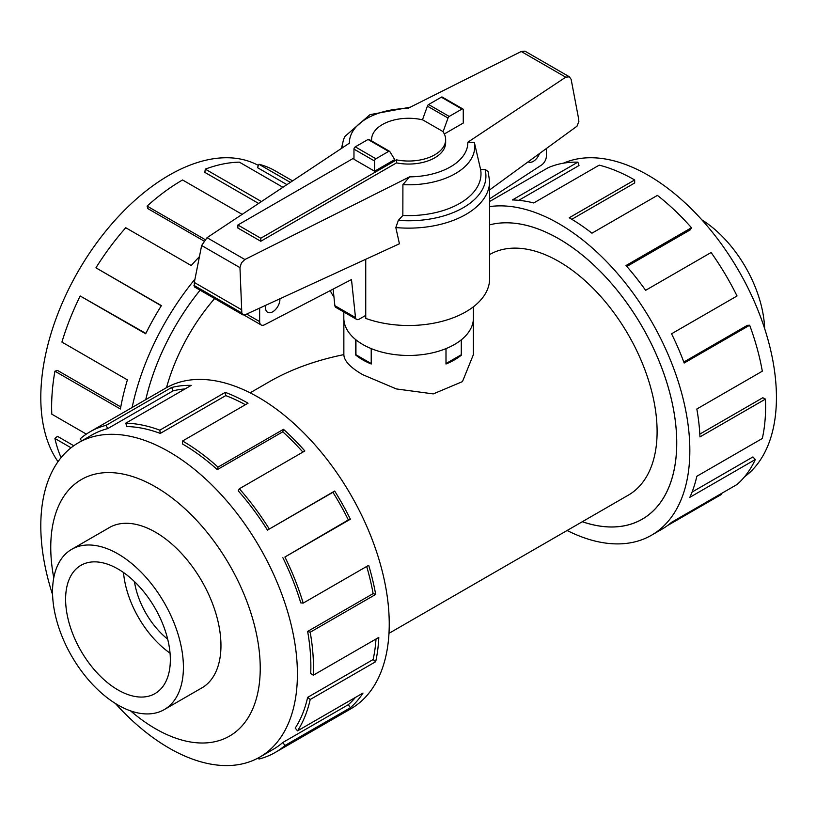 <?xml version="1.0" encoding="UTF-8"?>
<svg xmlns="http://www.w3.org/2000/svg" width="816" height="816" viewBox="0 0 816 816"><rect width="100%" height="100%" fill="white"/><g stroke="black" fill="none" stroke-linecap="round" stroke-linejoin="round"><path stroke-width="1.22" d="M473.382 319.311L473.382 354.623L462.468 381.613L433.276 393.904L396.341 388.936L362.824 374.717C350.37 367.588 344.056 360.886 343.852 354.623C315.67 360.376 290.975 369.332 269.759 381.49L250.124 392.822M214.628 298.564A138.863 80.172 120 0 0 166.515 387.651M582.328 521.71A166.597 96.186 -120 0 0 642.212 519.16A166.597 96.186 -120 0 0 667.753 385.662A166.597 96.186 -120 0 0 558.919 238.853A166.597 96.186 -120 0 0 489.62 224.869A166.637 96.206 60 0 1 558.919 238.823A166.637 96.206 60 0 1 667.774 385.672A166.637 96.206 60 0 1 642.233 519.2A166.637 96.206 60 0 1 582.287 521.73M388.977 633.338L628.351 495.139A138.863 80.172 -120 0 0 649.628 383.867A138.863 80.172 -120 0 0 558.919 261.508A138.863 80.172 -120 0 0 489.62 254.551M134.436 581.563A59.252 34.211 -120 0 0 167.688 639.163M461.519 339.65L461.519 355.031A64.77 37.393 180 0 1 445.985 364.007L445.985 348.616M371.249 348.616L371.249 364.007A64.77 37.393 180 0 1 362.824 359.907A64.77 37.393 180 0 1 355.715 355.031L355.715 339.65M117.973 705.014A92.534 53.428 -120 0 0 164.24 709.604A92.534 53.428 -120 0 0 178.429 635.45A92.534 53.428 -120 0 0 117.973 553.901A92.534 53.428 -120 0 0 71.706 549.321A92.534 53.428 -120 0 0 57.518 623.475A92.534 53.428 -120 0 0 117.973 705.014M117.973 568.987A74.062 42.758 60 0 1 166.352 634.256A74.062 42.758 60 0 1 154.999 693.6A74.062 42.758 60 0 1 117.973 689.928A74.062 42.758 60 0 1 69.595 624.668A74.062 42.758 60 0 1 80.947 565.325A74.062 42.758 60 0 1 117.973 568.987M200.461 688.694A92.575 53.448 -120 0 0 201.787 687.97A92.575 53.448 -120 0 0 215.975 613.785A92.575 53.448 -120 0 0 155.499 532.205A92.575 53.448 -120 0 0 109.211 527.626A92.575 53.448 -120 0 0 107.916 528.411M115.372 703.463A181.448 104.754 -120 0 0 169.106 748.088A181.448 104.754 -120 0 0 259.825 757.085A181.448 104.754 -120 0 0 287.64 611.684A181.448 104.754 -120 0 0 169.106 451.789A181.448 104.754 -120 0 0 78.377 442.802A181.448 104.754 -120 0 0 52.591 594.711M130.58 710.879A148.124 85.517 -120 0 0 155.499 728.739A148.124 85.517 -120 0 0 260.233 668.263A148.124 85.517 -120 0 0 155.499 486.856A148.124 85.517 -120 0 0 53.764 577.83M282.866 557.716A181.448 104.754 60 0 1 300.778 602.881L303.195 603.106L368.679 565.304A185.15 106.896 60 0 1 375.676 594.425L310.192 632.227L307.642 631.431A181.448 104.754 60 0 1 310.702 673.547L313.313 675.199L378.797 637.398A185.15 106.896 60 0 1 375.676 661.705L310.192 699.506L307.642 697.364A181.448 104.754 60 0 1 295.229 728.086L297.534 730.861L363.008 693.049A185.15 106.896 60 0 1 350.39 707.727L284.917 745.528A185.15 106.896 60 0 1 275.125 752.515L350.89 708.778A185.15 106.896 -120 0 0 379.277 560.419A185.15 106.896 -120 0 0 258.315 397.259A185.15 106.896 -120 0 0 165.74 388.09L89.984 431.827A185.15 106.896 60 0 1 106.131 425.309L171.615 387.498A185.15 106.896 60 0 1 191.23 385.366L125.746 423.178A185.15 106.896 60 0 1 159.824 430.175L225.298 392.363A185.15 106.896 60 0 1 248.033 403.196L182.56 440.997L182.56 444.026A181.448 104.754 60 0 1 217.301 469.628L218.015 467.119L283.489 429.318A185.15 106.896 60 0 1 304.837 450.962L239.363 488.764L238.221 490.834A181.448 104.754 60 0 1 267.454 530.104L334.662 491.038A185.15 106.896 60 0 1 350.39 519.211L284.917 557.012L348.35 519.914A181.448 104.754 -120 0 0 332.928 492.303L334.662 491.038M81.61 440.936L80.192 438.824A185.15 106.896 60 0 1 89.984 431.827M245.392 404.726A181.448 104.754 -120 0 0 225.757 395.607L225.298 392.363M125.746 423.178L126.888 426.554A181.448 104.754 60 0 1 160.273 433.408L225.757 395.607M185.059 388.936A181.448 104.754 -120 0 0 173.135 390.844L171.615 387.498M78.377 442.802L91.831 435.04A181.448 104.754 60 0 1 107.661 428.645L173.135 390.844M563.489 163.169A181.448 104.754 60 0 1 648.128 175.226A181.448 104.754 60 0 1 765.01 329.746A181.448 104.754 60 0 1 744.549 476.789M489.62 206.611A185.15 106.896 60 0 1 558.919 223.706A185.15 106.896 60 0 1 679.871 386.866A185.15 106.896 60 0 1 651.494 535.235A185.15 106.896 60 0 1 567.11 530.492M720.926 493.792L721.303 494.506L667.355 525.657M651.494 535.235L661.776 529.298A185.15 106.896 -120 0 0 671.558 522.301L737.032 484.5A185.15 106.896 -120 0 0 755.32 459.52L689.836 497.321A185.15 106.896 -120 0 0 696.833 476.279L762.317 438.478A185.15 106.896 -120 0 0 765.439 399.106L699.955 436.907A185.15 106.896 -120 0 0 696.833 409L762.317 371.198A185.15 106.896 -120 0 0 749.659 325.227L684.175 363.028A185.15 106.896 -120 0 0 671.558 333.785L737.032 295.984A185.15 106.896 -120 0 0 711.103 252.521L645.619 290.323A185.15 106.896 -120 0 0 626.005 265.537L691.478 227.735A185.15 106.896 -120 0 0 657.41 195.391L591.937 233.192A185.15 106.896 -120 0 0 569.201 217.77L634.675 179.969L634.675 182.988L571.792 219.3M691.478 227.735L690.346 229.806L626.821 266.475M749.659 325.227L747.354 325.339L683.808 362.039M765.439 399.106L762.817 397.739L699.822 434.112M755.32 459.52L752.903 456.95L692.07 492.068M58.028 461.662A181.448 104.754 -60 0 1 57.967 313.507A181.448 104.754 -60 0 1 169.106 175.226A181.448 104.754 -60 0 1 258.437 165.464M292.587 180.877L275.125 170.799A185.15 106.896 120 0 0 258.978 164.281L290.333 182.376M282.917 187.292L239.363 162.149A185.15 106.896 120 0 0 205.285 169.136L261.446 201.562M145.758 399.626A166.637 96.206 -60 0 1 200.114 290.18A166.597 96.186 120 0 0 145.789 399.605M205.285 169.136L204.836 172.38L258.621 203.439M258.978 164.281L257.448 167.617L286.926 184.63M473.423 306.796L473.423 318.046A64.801 37.414 180 0 1 433.418 352.614A64.801 37.414 180 0 1 362.794 344.495A64.801 37.414 180 0 1 343.811 318.046L343.811 311.987M279.919 298.768A10.18 5.875 -60 0 1 279.929 299.309A10.18 5.875 -60 0 1 275.492 309.56A10.18 5.875 -60 0 1 267.638 312.283A10.18 5.875 -60 0 1 265.526 307.622A10.18 5.875 -60 0 1 265.792 305.276M260.783 241.261L237.874 228.031L237.874 225.002L260.783 238.231L396.525 159.865L396.525 162.884L260.783 241.261L260.783 238.231M334.866 305.663A5.559 3.203 120 0 0 335.957 307.448L356.582 319.362A5.559 3.203 -60 0 1 355.49 317.567L334.866 305.663L333.122 289.109M546.353 148.543L546.353 156.244A7.405 4.274 -60 0 1 541.753 164.893L489.62 198.859M539.539 153.51A10.18 5.875 -60 0 1 528.176 161.874A10.18 5.875 -60 0 1 528.115 161.833M355.49 317.567L351.492 279.551L264.425 324.85A7.405 4.274 -60 0 1 261.171 324.972A7.405 4.274 -60 0 1 259.641 321.586L259.641 308.101M365.741 315.394L359.356 319.087A5.559 3.203 -60 0 1 356.582 319.362M396.525 159.865A37.026 21.379 0 0 0 445.648 139.658L445.648 142.678A37.026 21.379 180 0 1 396.525 162.884M445.648 139.658A37.026 21.379 0 0 0 442.833 131.478L422.78 119.901A37.026 21.379 0 0 0 371.586 139.658A37.026 21.379 0 0 0 371.657 140.974M353.971 157.978L237.874 225.002M371.219 348.595L371.219 363.569L355.939 354.756L355.939 339.833M461.295 339.833L461.295 354.756L445.985 363.548M446.015 348.595L446.015 363.569M374.585 171.207L394.74 159.579L389.844 151.623A1.856 1.071 -60 0 0 389.569 151.317L368.944 139.403A1.856 1.071 120 0 0 368.016 139.495L355.276 146.86A1.856 1.071 120 0 0 353.971 149.124L353.971 159.304L374.585 171.207L374.585 161.027A1.856 1.071 -60 0 1 375.901 158.763L388.64 151.409A1.856 1.071 -60 0 1 389.569 151.317M443.057 131.804L448.015 118.045A1.856 1.071 -60 0 1 449.208 116.433L461.958 109.079A1.856 1.071 -60 0 1 462.886 108.987L442.262 97.084A1.856 1.071 120 0 0 441.334 97.175L428.594 104.53A1.856 1.071 120 0 0 427.39 106.141L422.464 119.83M427.39 106.141L448.015 118.045M330.256 290.598A80.998 46.767 0 0 0 333.948 296.861M365.741 259.274L365.741 318.413A80.998 46.767 0 0 0 447.913 319.627A80.998 46.767 0 0 0 489.62 278.735L489.62 181.376A80.998 46.767 0 0 1 395.821 227.552L399.432 243.77L244.82 314.925L242.913 314.884L241.822 313.007L239.965 267.638L241.444 262.844L244.882 259.519L409.581 176.858L402.91 184.651L402.849 215.475L398.33 220.371L395.821 227.552M489.62 181.376L488.111 171.605L485.01 169.33L480.624 169.575L474.351 142.412L467.813 142.229L565.733 77.194L569.395 76.806L524.974 51.163L521.23 51.5L407.643 108.508A59.201 34.18 0 0 0 349.421 143.137L207.05 237.68L201.644 245.514L194.31 282.458L194.381 286.875L242.913 314.884M569.395 76.806L571.139 79.356L578.473 118.004L578.87 121.482L576.994 126.205L489.62 189.904M462.886 108.987A1.856 1.071 -60 0 1 463.264 109.834L463.264 123.032L444.312 133.977M239.965 267.638L201.644 245.514M241.444 309.672L194.31 282.458M402.91 184.651A66.137 38.189 0 0 0 474.351 142.412M402.849 215.475A72.379 41.789 0 0 0 480.624 169.575M410.336 107.151L369.995 114.658L344.831 136.496A66.137 38.189 0 0 0 343.057 141.556A66.137 38.189 0 0 0 342.506 147.727M242.148 214.373L182.56 179.969A185.15 106.896 120 0 0 147.094 206.091L204.989 239.516M203.847 240.944L147.808 208.59L147.094 206.091M199.441 256.632A185.15 106.896 120 0 0 191.23 265.537L125.746 227.735A185.15 106.896 120 0 0 95.931 267.811L161.405 305.612A185.15 106.896 120 0 0 145.676 333.785L80.192 295.984L145.86 333.418M161.282 305.806L95.931 267.811M80.192 295.984A185.15 106.896 120 0 0 61.914 342.077L127.398 379.879A185.15 106.896 120 0 0 120.401 409L54.917 371.198L57.467 370.393L120.768 406.939M54.917 371.198A185.15 106.896 120 0 0 51.796 414.171L86.333 434.112M71.043 447.79L54.917 438.478L57.467 436.325L73.777 445.74M54.917 438.478A185.15 106.896 120 0 0 61.078 457.643M132.121 407.5A185.15 106.896 -60 0 1 194.963 279.164M634.675 179.969A185.15 106.896 -120 0 0 599.219 165.148L533.735 202.949A185.15 106.896 -120 0 0 512.397 199.951L577.871 162.149L579.013 165.526L518.741 200.318M577.871 162.149A185.15 106.896 -120 0 0 548.046 167.78L489.62 201.511M107.661 428.645L106.131 425.309M160.273 433.408L159.824 430.175M217.301 469.628L282.785 431.817L283.489 429.318M302.879 452.095A181.448 104.754 -120 0 0 282.785 431.817M182.56 440.997A185.15 106.896 60 0 1 218.015 467.119M267.454 530.104L332.928 492.303M348.35 519.914L350.39 519.211M239.363 488.764A185.15 106.896 60 0 1 269.178 528.839M307.642 631.431L373.116 593.62A181.448 104.754 -120 0 0 366.67 566.457M373.116 593.62L375.676 594.425M284.917 557.012A185.15 106.896 60 0 1 303.195 603.106M307.642 697.364L373.116 659.552A181.448 104.754 -120 0 0 376.003 639.01M373.116 659.552L375.676 661.705M310.192 632.227A185.15 106.896 60 0 1 313.313 675.199M284.917 745.528L282.866 742.458L348.35 704.657A181.448 104.754 -120 0 0 355.439 697.425M348.35 704.657L350.39 707.727M310.192 699.506A185.15 106.896 60 0 1 297.534 730.861M258.437 757.86L258.978 759.043A185.15 106.896 60 0 0 275.125 752.515M282.866 742.458A181.448 104.754 60 0 1 273.278 749.312L259.825 757.085M701.862 219.861A92.534 53.428 60 0 1 764.643 328.603M170.044 653.147A74.062 42.758 60 0 1 123.502 572.526M259.641 321.586L246.646 314.078M374.585 161.027L353.971 149.124M441.334 97.175L461.958 109.079M428.594 104.53L449.208 116.433M375.901 158.763L355.276 146.86M388.64 151.409L368.016 139.495M565.733 77.194L521.23 51.5M244.882 259.519L207.05 237.68M241.822 313.007L193.933 285.355M409.581 176.858A59.201 34.18 0 0 0 467.813 142.229M398.33 220.371A77.296 44.625 0 0 0 485.01 169.33M203.072 687.184L164.24 709.604M371.586 139.658L371.586 140.933M261.171 324.972L244.106 315.119M343.057 141.556L341.476 148.41M110.537 526.901L71.706 549.321M343.852 354.623L343.852 319.311M643.967 518.15L642.212 519.16"/></g></svg>

